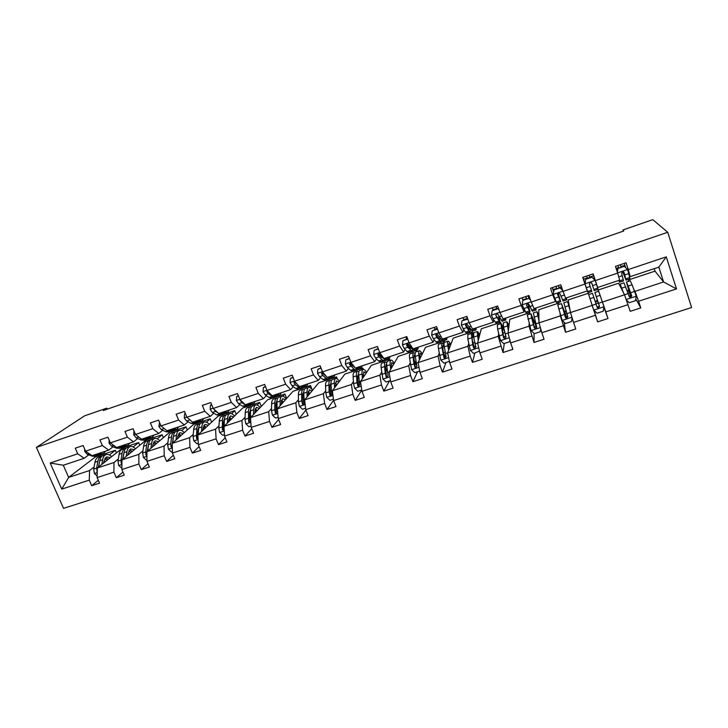 <?xml version="1.0" encoding="UTF-8"?>
<svg xmlns="http://www.w3.org/2000/svg" width="728" height="728" viewBox="0 0 728 728"><rect width="100%" height="100%" fill="white"/><g stroke="black" fill="none" stroke-linecap="round" stroke-linejoin="round"><path stroke-width="1.09" d="M63.545 508.353L691.6 307.534L667.731 232.278L36.4 447.401L63.545 508.353M628.801 281.263L628.382 279.971L629.074 281.172M633.824 289.344L634.998 291.355L663.59 281.964L676.485 288.898L638.602 301.237L640.777 307.908L635.753 298.944M628.382 279.971L655.009 271.135L663.59 281.964L658.831 267.121L630.193 276.649L629.074 274.802M634.998 291.355L638.602 301.237M601.683 299.918L602.466 302.047L624.515 294.804L630.211 311.329L640.777 307.908M628.027 304.677L605.805 311.912L608.007 318.518L604.213 308.144M588.852 294.512L588.424 293.238L568.186 299.954L570.47 312.558L592.155 305.432L597.615 321.885L608.007 318.518M595.413 315.297L573.555 322.422L575.775 328.956L565.556 332.259L564.145 322.286M559.15 304.359L558.713 303.103L538.784 309.719L539.002 322.895L560.332 315.888L565.556 332.259M563.336 325.753L541.841 332.751L544.071 339.221L534.024 342.469L534.088 333.424M529.884 314.068L529.456 312.812L509.828 319.328L508.044 333.06L529.019 326.171L534.024 342.469M531.786 336.027L510.637 342.906L512.894 349.313L503.002 352.516L504.276 343.479M501.101 323.687L500.637 322.377L481.299 328.801L477.577 343.07L498.225 336.291L503.002 352.516M500.746 346.128L479.943 352.907L482.209 359.25L472.481 362.398L474.929 353.044M473.364 334.925L472.254 331.804L453.207 338.129L447.602 352.916L467.913 346.246L470.206 356.074L472.481 362.398M470.206 356.074L449.74 362.744L452.024 369.023L442.451 372.117L446.027 362.471M444.735 342.306L444.289 341.086L425.525 347.311L418.099 362.608L438.092 356.038L440.167 365.865L442.451 372.117M440.167 365.865L420.02 372.418L422.322 378.642L412.903 381.69L417.572 371.744M417.19 351.433L416.744 350.232L398.252 356.365L389.061 372.144L408.745 365.684L410.592 375.493L412.903 381.69M410.592 375.493L390.772 381.945L393.084 388.106L383.811 391.109L389.553 380.881M390.044 360.433L389.598 359.241L371.38 365.292L360.478 381.536L379.852 375.175L381.49 384.966L383.811 391.109M381.49 384.966L361.98 391.327L364.309 397.424L355.182 400.382L361.798 390.117M363.308 369.324L362.853 368.122L344.899 374.083L332.332 390.781L351.406 384.511L352.843 394.294L355.182 400.382M352.843 394.294L333.633 400.555L335.981 406.597L326.99 409.509L333.606 400.345M337.291 378.96L336.491 376.867L318.791 382.746L304.623 399.881L323.405 393.712L324.642 403.485L326.99 409.509M324.642 403.485L305.733 409.646L308.09 415.624L299.235 418.491L305.906 410.082M312.094 389.553L310.51 385.494L293.066 391.282L277.332 408.854L295.832 402.775L296.878 412.521L299.235 418.491M296.878 412.521L278.26 418.591L280.617 424.524L271.908 427.345L278.624 419.519M286.659 398.444L284.894 393.994L267.704 399.708L250.459 417.681L268.678 411.693L269.542 421.43L271.908 427.345M269.542 421.43L251.196 427.4L253.571 433.278L244.99 436.054L251.733 428.737M261.27 406.415L259.65 402.375L242.697 408.008L223.978 426.371L241.924 420.484L242.615 430.202L244.99 436.054M242.615 430.202L224.543 436.081L226.936 441.905L218.482 444.644L225.225 437.746M236.254 414.332L234.762 410.637L218.045 416.189L197.907 434.944L215.579 429.138L216.089 438.838L218.482 444.644M216.089 438.838L198.298 444.635L200.691 450.404L192.365 453.098L199.099 446.573M211.611 422.185L210.21 418.791L193.73 424.26L172.208 443.379L189.626 437.665L189.963 447.347L192.365 453.098M189.963 447.347L172.436 453.053L174.838 458.767L166.639 461.425L173.355 455.228M187.314 429.957L186.013 426.826L169.751 432.223L146.892 451.697L164.055 446.064L164.228 455.728L166.639 461.425M164.228 455.728L146.956 461.352L149.377 467.021L141.287 469.633L147.966 463.718M163.372 437.665L162.144 434.752L146.11 440.067L121.949 459.896L138.857 454.336L138.875 463.982L141.287 469.633M138.875 463.982L121.849 469.524L124.279 475.147L116.307 477.723L122.95 472.072M139.758 445.281L138.593 442.56L122.786 447.811L97.361 467.968L114.023 462.498L113.887 472.126L116.307 477.723M113.887 472.126L97.115 477.586L99.545 483.155L91.692 485.694L98.289 480.271M95.323 456.383L95.532 456.866L68.66 477.395L89.553 470.534L89.262 480.143L91.692 485.694M89.262 480.143L61.753 489.098L50.168 463.017L77.714 453.799L75.257 448.184L83.119 445.536L85.585 451.169L102.375 445.545L99.918 439.876L107.908 437.191L110.356 442.879L127.4 437.173L124.952 431.458L133.06 428.728L135.499 434.461L152.798 428.674L150.359 422.904L158.586 420.138L161.015 425.925L178.578 420.047L176.149 414.223L184.493 411.411L186.923 417.253L204.75 411.293L202.329 405.414L210.802 402.557L213.222 408.454L231.313 402.402L228.911 396.469L237.51 393.575L239.921 399.517L258.294 393.375L255.892 387.387L264.637 384.448L267.03 390.445L285.685 384.202L283.301 378.16L292.174 375.175L294.558 381.235L313.513 374.893L311.138 368.796L320.147 365.756L322.522 371.881L341.778 365.438L339.412 359.277L348.566 356.192L350.923 362.371L370.479 355.828L368.131 349.613L377.441 346.473L379.779 352.716L399.654 346.064L397.315 339.785L406.77 336.609L409.1 342.906L429.293 336.145L426.972 329.802L436.572 326.572L438.893 332.933L459.414 326.071L457.102 319.665L466.866 316.38L469.169 322.804L490.026 315.825L487.733 309.354L497.661 306.015L499.945 312.503L521.148 305.405L518.873 298.871L528.965 295.477L531.231 302.038L552.78 294.822L550.532 288.224L560.788 284.766L563.035 291.391L584.948 284.056L582.719 277.386L593.147 273.874L595.377 280.571L617.663 273.109L615.451 266.375L626.062 262.799L628.264 269.56L666.266 256.848L676.485 288.898M107.234 409.154L106.807 408.153L103.303 410.51L623.787 230.985L622.959 229.957L623.35 231.14M617.663 273.109L619.692 280.144L597.624 287.487L596.896 285.522M597.624 287.487L595.377 280.571M598.48 291.318L598.052 290.044L618.609 283.219L624.515 294.804M598.052 290.044L598.516 291.309M602.466 302.047L605.805 311.912M563.035 291.391L565.583 298.143L587.296 290.918L586.686 288.925M587.296 290.918L584.948 284.056M588.424 293.238L588.825 294.522M591.491 303.276L592.155 305.432M570.47 312.558L573.555 322.422M531.231 302.038L534.07 308.626L555.428 301.519L555.2 299.417M555.428 301.519L552.78 294.822M558.713 303.103L558.886 304.45M560.041 313.622L560.332 315.888M539.002 322.895L541.841 332.751M499.945 312.503L503.075 318.937L524.078 311.948L524.215 309.746M524.078 311.948L521.148 305.405M529.456 312.812L529.411 314.223M529.101 323.805L529.019 326.171M508.044 333.06L510.637 342.906M469.169 322.804L472.572 329.083L493.247 322.204L493.73 319.901M493.247 322.204L490.026 315.825M500.637 322.377L500.382 323.851M498.653 333.824L498.225 336.291M477.577 343.07L479.943 352.907M438.893 332.933L442.56 339.066L462.899 332.305L463.727 329.902M462.899 332.305L459.414 326.071M472.254 331.804L471.726 333.551M468.686 343.689L467.913 346.246M447.602 352.916L449.74 362.744M409.1 342.906L413.031 348.894L433.042 342.233L434.197 339.739M433.042 342.233L429.293 336.145M444.289 341.086L443.234 343.625M439.184 353.399L438.092 356.038M418.099 362.608L420.02 372.418M379.779 352.716L383.956 358.558L403.658 352.006L405.132 349.422M407.489 345.29L407.953 344.49M403.658 352.006L399.654 346.064M416.744 350.232L415.897 351.87M410.155 362.954L408.745 365.684M389.061 372.144L390.772 381.945M350.923 362.371L355.346 368.086L374.738 361.634L376.522 358.959M379.07 355.137L379.88 353.926M374.738 361.634L370.479 355.828M389.598 359.241L388.561 360.924M381.572 372.363L379.852 375.175M360.478 381.536L361.98 391.327M322.522 371.881L327.172 377.45L346.264 371.098L348.348 368.35M351.069 364.755L351.724 363.882M346.264 371.098L341.778 365.438M362.853 368.122L361.634 369.86M353.426 381.627L351.406 384.511M332.332 390.781L333.633 400.555M294.558 381.235L299.436 386.677L318.236 380.425L320.602 377.595M323.469 374.174L323.951 373.591M318.236 380.425L313.513 374.893M336.491 376.867L335.098 378.66M325.707 390.745L323.405 393.712M304.623 399.881L305.733 409.646M267.03 390.445L272.117 395.768L290.636 389.607L293.284 386.695M290.636 389.607L285.685 384.202M310.51 385.494L308.918 387.369M303.367 393.894L302.748 394.631M298.416 399.727L295.832 402.775M277.332 408.854L278.26 418.591M239.921 399.517L245.218 404.713L263.454 398.653L266.375 395.668M263.454 398.653L258.294 393.375M284.894 393.994L282.855 396.232M276.904 402.721L275.976 403.731M271.535 408.572L268.678 411.693M250.459 417.681L251.196 427.4M213.222 408.454L218.728 413.531L236.682 407.553L239.867 404.495M236.682 407.553L231.313 402.402M259.65 402.375L257.075 405.014M250.432 411.793L249.604 412.639M245.045 417.29L241.924 420.484M223.978 426.371L224.543 436.081M186.923 417.253L192.62 422.213L210.319 416.325L213.759 413.195M210.319 416.325L204.75 411.293M234.762 410.637L231.613 413.668M224.342 420.693L223.605 421.394M218.955 425.88L215.579 429.138M197.907 434.944L198.298 444.635M161.015 425.925L166.912 430.767L184.339 424.97L188.024 421.776M184.339 424.97L178.578 420.047M210.21 418.791L206.497 422.195M198.617 429.42L197.989 429.993M193.248 434.343L189.626 437.665M172.208 443.379L172.436 453.053M135.499 434.461L141.578 439.193L158.749 433.479L162.681 430.221M158.749 433.479L152.798 428.674M186.013 426.826L181.718 430.585M173.264 437.992L172.736 438.447M167.922 442.679L164.055 446.064M146.892 451.697L146.956 461.352M110.356 442.879L116.607 447.502L133.533 441.869L137.692 438.547M133.533 441.869L127.4 437.173M162.144 434.752L157.266 438.848M142.952 450.896L138.857 454.336M121.949 459.896L121.849 469.524M85.585 451.169L92.01 455.683L108.681 450.141L113.068 446.755M108.681 450.141L102.375 445.545M138.593 442.56L133.16 446.974M118.346 458.995L114.023 462.498M97.361 467.968L97.115 477.586M50.168 463.017L63.291 465.238L84.193 458.285L88.798 454.836M84.193 458.285L77.714 453.799M622.959 229.957L652.807 219.647L667.731 232.278M106.807 408.153L84.648 415.806L36.4 447.401M655.009 271.135L654.217 268.659M95.532 456.866L115.37 450.277L109.373 454.982M94.094 466.976L89.553 470.534M63.291 465.238L68.66 477.395L61.753 489.098M116.471 452.816L115.37 450.277M534.407 321.276L535.016 321.075M564.537 311.356L566.038 310.856M595.14 301.274L597.515 300.491M627.126 290.736L628.655 290.235M630.193 276.649L628.264 269.56M666.266 256.848L658.831 267.121M597.615 321.885L594.376 311.366L594.94 311.175M84.739 449.249L84.685 451.342L87.196 454.217L92.32 456.21L95.532 456.31L98.034 455.482M99.163 453.307L103.203 453.762L105.66 451.142M94.376 454.9L99.126 454.982M102.794 453.899L100.291 454.727L96.233 454.281M103.631 462.999L103.968 461.061L106.616 456.875L110.401 457.63M101.829 464.428L102.657 459.714C103.167 457.048 104.222 455.373 105.842 454.681C107.626 454.035 109.564 454.691 111.657 456.638M97.152 476.039L94.322 473.409L93.703 469.114L94.959 462.262C95.477 459.596 96.56 457.912 98.198 457.211L98.599 457.084M103.958 461.106L104.832 462.053M98.599 466.985L99.727 460.678C100.237 458.021 101.301 456.338 102.93 455.646L103.331 455.51M108.345 459.259L105.451 457.675M108.117 459.441L107.089 458.322M102.257 456.001L101.092 456.256C99.463 456.947 98.389 458.631 97.88 461.297L96.642 468.15L97.261 471.762M98.389 467.158L99.691 460.87M104.759 458.658L107.007 460.324M109.164 440.103L109.054 443.188L111.511 446.1L116.48 448.175L119.583 448.321L122.14 447.474M123.469 445.218L127.364 445.736L129.684 443.152M118.609 446.837L123.223 446.965M126.972 445.864L124.397 446.719L120.484 446.209M133.943 431.012L133.779 434.916L136.191 437.874L140.995 440.021L143.971 440.222L146.592 439.348M148.121 437.018L151.861 437.601L154.054 435.044M143.189 438.656L147.675 438.82M151.488 437.719L148.858 438.593L145.1 438.029M127.91 455L128.21 453.071L130.685 448.903L134.343 449.722M126.199 456.411L126.927 451.697C127.373 449.03 128.365 447.365 129.912 446.701C131.622 446.082 133.497 446.764 135.535 448.739M121.867 468.168L118.664 465.447L118 461.133L119.11 454.281C119.574 451.615 120.584 449.95 122.158 449.267L122.55 449.14M128.119 453.626L128.719 454.336M122.941 459.077L123.951 452.68C124.406 450.013 125.407 448.348 126.954 447.675L127.345 447.547M132.268 451.424L129.511 449.777M131.968 451.669L130.667 450.223M126.263 448.057L125.098 448.293C123.542 448.967 122.532 450.632 122.077 453.298L120.984 460.151L121.203 463.144L121.904 463.9M122.623 459.332L123.978 452.516M128.838 450.85L130.922 452.534M152.534 446.892L152.789 444.963L155.109 440.822L158.622 441.705M150.914 448.275L151.542 443.561C151.924 440.904 152.853 439.248 154.327 438.602C155.956 438.01 157.767 438.72 159.76 440.74M146.947 459.987L146.374 460.178L143.352 457.366L142.652 453.034L143.607 446.182C144.017 443.516 144.963 441.86 146.455 441.214L146.828 441.086M147.648 451.06L148.521 444.562C148.912 441.896 149.85 440.24 151.333 439.594L151.697 439.475M156.538 443.479L153.927 441.769M156.165 443.798L154.609 442.033M150.623 440.003L149.44 440.222C147.957 440.868 147.02 442.524 146.619 445.19L145.682 452.043L145.937 455.046L146.919 455.846M147.22 451.424L148.594 444.089M153.28 442.961L155.173 444.644M159.541 422.413L158.868 426.517L161.225 429.52L165.857 431.759L168.714 432.004L171.399 431.113M173.127 428.701L176.722 429.347L178.769 426.817M168.132 430.357L171.753 430.994L172.481 430.557M176.367 429.456L173.673 430.357L170.061 429.72M177.532 438.638L177.732 436.727L179.88 432.632L183.256 433.57M175.994 440.021L176.513 435.308C176.831 432.65 177.696 431.012 179.088 430.394C180.644 429.82 182.382 430.567 184.321 432.623M172.409 451.688L171.444 452.006L168.414 449.167L167.668 444.817L168.468 437.965C168.814 435.308 169.697 433.661 171.116 433.033L171.471 432.914M172.709 442.942L173.455 436.318C173.783 433.661 174.647 432.023 176.058 431.395L176.404 431.276M181.154 435.435L178.697 433.651M180.708 435.835L178.924 433.742M175.33 431.831L174.138 432.032C172.727 432.659 171.853 434.298 171.526 436.964L170.743 443.807L171.035 446.819L172.309 447.602M171.035 446.819L171.981 445.973L173.555 435.572M178.078 434.998L179.78 436.654M185.449 413.713L184.548 414.014L184.33 417.99L186.632 421.048L191.091 423.368L193.821 423.66L196.56 422.75M198.507 420.256L201.947 420.966L203.849 418.482M193.439 421.94L196.906 422.64L197.643 422.167M201.611 421.075L198.853 421.994L195.395 421.294M188.179 418.345L190.59 420.447M185.312 413.377L184.548 414.014M202.875 430.312L203.039 428.382L205.005 424.315L208.244 425.316M201.447 431.64L201.856 426.936C202.111 424.278 202.903 422.649 204.213 422.058C205.687 421.521 207.362 422.295 209.236 424.388M198.244 443.261L196.888 443.707L193.839 440.849L193.047 436.481L193.694 429.638C193.967 426.981 194.786 425.343 196.123 424.743L196.46 424.633M198.143 434.716L198.744 427.964C199.017 425.307 199.809 423.678 201.137 423.077L201.474 422.968M206.133 427.281L203.822 425.443M205.605 427.773L203.785 425.525M200.4 423.55L199.199 423.723C197.861 424.324 197.061 425.953 196.787 428.61L196.505 438.474L198.071 439.13M196.505 438.474L197.388 437.646L197.98 430.048L198.871 426.963M203.258 426.972L204.741 428.574M211.757 404.877L210.419 405.323L210.174 409.345L212.421 412.448L216.698 414.86L219.292 415.206L222.095 414.268M224.269 411.684L227.536 412.467L229.293 410.01M211.602 404.513L210.419 405.323M219.119 413.395L222.422 414.168L223.168 413.65M227.218 412.567L224.397 413.504L221.112 412.74M213.823 409.018L215.588 411.384L217.718 412.603M228.61 421.84L228.728 419.91L230.503 415.879L233.588 416.944M227.282 423.141L227.573 418.436C227.764 415.788 228.474 414.177 229.711 413.604C231.095 413.094 232.696 413.904 234.516 416.034M224.47 434.716L222.713 435.289L219.638 432.405L218.809 428.019L219.283 421.175C219.501 418.518 220.238 416.907 221.503 416.325L221.822 416.225M224.088 428.119L224.415 419.483C224.615 416.826 225.343 415.215 226.59 414.642L226.899 414.532M231.477 419.019L229.329 417.135M230.867 419.61L229.211 417.417M225.844 415.16L224.615 415.297C223.359 415.87 222.632 417.481 222.431 420.138L222.349 430.011L224.215 430.394M222.349 430.011L223.178 429.192L223.587 421.603L224.552 418.272M228.829 418.909L230.075 420.393M238.456 395.914L236.682 396.505L236.4 400.564L238.584 403.712L242.679 406.215L245.136 406.615L248.011 405.66M250.405 402.994L253.508 403.84L255.109 401.428M238.311 395.541L236.682 396.505M240.231 399.827L241.805 402.639L245.873 405.159L248.312 405.569L249.076 404.996M253.208 403.94L250.323 404.895L247.201 404.058M254.718 413.231L256.383 407.316L259.314 408.444M253.49 414.514L253.672 409.819C253.79 407.17 254.427 405.569 255.583 405.023C256.875 404.541 258.404 405.387 260.169 407.562M251.096 426.035L248.921 426.735L245.827 423.833L244.954 419.428L245.263 412.594C245.409 409.946 246.073 408.344 247.247 407.789L247.547 407.689M251.661 406.652L250.414 406.743C249.24 407.289 248.585 408.89 248.448 411.538L248.648 421.576C249.813 422.586 250.478 422.313 250.623 420.748L250.468 410.874C250.596 408.226 251.251 406.624 252.416 406.078L252.707 405.978M257.193 410.656L255.228 408.736M256.511 411.365L255.055 409.273M248.648 421.576L249.386 420.793L249.577 413.031L250.587 409.491M254.818 410.829L255.792 412.121M265.574 386.805L263.345 387.56L263.026 391.655L265.156 394.849L269.051 397.452L271.371 397.907L274.32 396.924M276.94 394.166L279.861 395.086L281.308 392.711M265.429 386.431L263.345 387.56M267.185 390.608L266.885 391.819L268.414 393.766L272.29 396.369L274.593 396.833L275.366 396.196M279.588 395.177L276.631 396.159L273.692 395.249M268.068 391.537L267.613 391.091L266.885 391.819M281.226 404.504L282.637 398.626L285.412 399.827M280.107 405.751L280.153 401.064C280.207 398.416 280.771 396.833 281.836 396.314C283.037 395.868 284.484 396.751 286.195 398.962M278.123 417.217L275.53 418.063L272.418 415.133L271.489 410.71L271.626 403.885C271.699 401.237 272.29 399.645 273.382 399.126L273.655 399.035M276.267 401.947L276.904 402.502M277.859 398.025L276.594 398.061C275.502 398.58 274.929 400.163 274.865 402.811L274.747 409.637L275.393 413.049C276.594 413.813 277.231 413.468 277.286 412.012L276.913 402.138C276.968 399.49 277.541 397.907 278.624 397.388L278.897 397.297M283.292 402.193L281.518 400.254M282.546 403.03L281.345 401.146M275.393 413.049L276.049 412.303L275.957 404.331L277.013 400.609M281.236 402.802L281.891 403.758M293.111 377.559L290.408 378.469L290.062 382.61L292.128 385.858L295.832 388.543L297.998 389.061L301.01 388.06M303.876 385.203L306.625 386.195L307.908 383.865M292.965 377.177L290.408 378.469M294.685 381.372L293.966 382.764L295.441 384.748L299.117 387.451L301.274 387.979L302.038 387.251M306.37 386.286L303.339 387.287L300.573 386.304M296.969 383.929L294.613 382.064L293.966 382.764M308.126 395.641L309.291 389.808L311.903 391.082M307.116 396.86L307.043 392.183C307.025 389.535 307.507 387.969 308.49 387.478C309.591 387.059 310.965 387.979 312.603 390.226M305.578 408.262L302.539 409.254L299.408 406.306L298.435 401.856L298.38 395.04C298.389 392.401 298.899 390.827 299.9 390.326L300.164 390.244M302.884 393.42L303.767 394.349M304.459 389.289L303.157 389.243C302.166 389.744 301.665 391.309 301.674 393.957L301.738 400.773L302.557 404.349C303.767 404.904 304.359 404.504 304.349 403.148L303.749 393.266C303.74 390.627 304.231 389.061 305.223 388.561L305.469 388.479M309.791 393.63L308.226 391.719M308.972 394.621L308.099 393.12M302.557 404.349L303.148 403.631L302.73 395.495L303.813 391.655M308.117 394.876L308.39 395.331M321.084 368.168L317.89 369.233L317.517 373.419L319.51 376.722L323.005 379.506L325.034 380.08L328.119 379.061M331.222 376.103L333.779 377.177L334.898 374.884M320.939 367.786L317.89 369.233M322.786 372.199L321.458 373.582L322.877 375.603L326.344 378.396L328.355 378.979L329.111 378.141M326.335 376.449L322.04 372.891L321.458 373.582M333.551 377.259L330.448 378.287L327.873 377.222M325.107 374.975L324.069 373.728M335.444 386.65L336.345 380.853L338.793 382.2M334.552 387.833L334.343 383.156C334.252 380.517 334.653 378.969 335.535 378.514C336.545 378.123 337.828 379.079 339.412 381.372M333.451 399.181L329.957 400.318L326.808 397.342L325.78 392.874L325.553 386.067C325.48 383.429 325.907 381.872 326.827 381.399L327.063 381.326M329.948 384.857L331.085 386.341M331.477 380.453L330.13 380.307C329.22 380.771 328.81 382.318 328.892 384.966L329.147 391.773L330.148 395.468C331.322 395.859 331.886 395.413 331.832 394.139L330.994 384.266C330.912 381.627 331.322 380.071 332.223 379.606L332.45 379.534M336.7 384.976L335.381 383.156M335.817 386.159L335.381 385.339M330.148 395.468L330.658 394.776L329.902 386.532L331.012 382.619M349.495 358.622L345.8 359.86L345.391 364.091L347.32 367.449L350.605 370.334L352.47 370.971L355.628 369.924M352.543 366.075L352.534 365.183M358.995 366.866L361.361 368.022L362.298 365.765M349.349 358.24L345.8 359.86M354.582 367.103L350.796 362.863L349.376 364.246L353.99 369.205L355.846 369.851L356.574 368.841M354.864 367.531L349.886 363.581L349.376 364.246M361.152 368.086L357.976 369.142L355.592 368.004M363.172 377.514L363.809 371.771L366.084 373.182M362.398 378.669L362.062 374.001C361.898 371.362 362.207 369.833 362.999 369.405C363.9 369.05 365.11 370.042 366.621 372.381M361.771 389.944L357.803 391.236L354.636 388.233L353.562 383.747L353.135 376.949C352.989 374.319 353.326 372.781 354.154 372.336L354.363 372.272M357.466 376.321L358.904 378.606M358.904 371.526L357.512 371.225C356.693 371.662 356.365 373.2 356.52 375.83L356.975 382.628L358.14 386.413L359.741 385.003L358.667 375.12C358.504 372.49 358.831 370.952 359.632 370.525L359.841 370.452M364.027 376.249L362.99 374.638M358.14 386.413L358.595 385.74L357.503 377.423L358.622 373.519M378.36 348.93L374.156 350.341L373.701 354.618L375.557 358.021L378.624 361.015L380.334 361.716L383.565 360.642M380.207 356.256L379.961 354.108M387.196 357.484L389.353 358.722L390.117 356.511M378.214 348.539L374.156 350.341M389.171 358.777L385.922 359.86L384.248 359.15L379.088 353.335L377.732 354.764L379.033 356.866L382.073 359.869L383.756 360.578L384.448 359.341M383.137 358.039L381.536 357.584L378.169 354.117L377.732 354.764M391.336 368.241L391.7 362.544L393.784 364.036M390.681 369.36L390.208 364.701C389.962 362.071 390.19 360.56 390.881 360.16C391.682 359.841 392.801 360.87 394.239 363.254M390.526 380.562L386.086 382.018L382.892 378.988L381.144 367.695C380.917 365.065 381.172 363.545 381.9 363.136L382.091 363.072M385.503 367.931L387.305 371.407M386.786 362.535L385.312 362.007C384.593 362.417 384.348 363.927 384.584 366.557L385.23 373.346L386.559 377.186L388.088 375.712L386.759 365.838C386.523 363.208 386.759 361.698 387.469 361.288L387.651 361.234M391.791 367.467L391.136 366.311M386.559 377.186L385.522 368.177L386.122 364.382L386.668 364.382M407.689 339.084L402.948 340.677L402.457 344.99L404.24 348.457L407.089 351.551L408.626 352.316L411.939 351.214M408.208 346.082L407.78 343.661M406.57 339.011L405.906 336.891M415.834 347.957L417.79 349.276L418.373 347.11M407.544 338.693L402.948 340.677M417.626 349.331L414.305 350.432L412.794 349.658L407.835 343.671L406.533 345.136L407.771 347.283L412.103 351.16L412.703 349.558M411.611 348.339L410.019 348.102L406.897 344.517L406.533 345.136M419.938 358.822L420.02 353.171L421.921 354.745M419.41 359.905L418.8 355.255C418.464 352.634 418.6 351.133 419.201 350.769C419.883 350.486 420.911 351.56 422.286 353.981M419.747 371.034L414.805 372.645L411.593 369.596L409.582 358.294C409.282 355.674 409.445 354.172 410.073 353.799L410.237 353.744M414.123 359.932L416.68 365.62M415.142 353.535L413.54 352.643C412.922 353.016 412.767 354.518 413.076 357.139L413.932 363.918L415.415 367.804L416.871 366.284L415.288 356.411C414.969 353.79 415.115 352.288 415.724 351.924L415.888 351.87M415.415 367.804L413.977 358.795L414.35 355.046L415.169 355.273M437.483 329.074L432.195 330.849L431.668 335.217L433.378 338.738L435.99 341.942L437.364 342.779L440.759 341.65M436.481 335.371L436.199 334.061M434.953 329.484L434.279 327.345M444.926 338.283L446.664 339.685L447.056 337.574M437.346 328.683L432.195 330.849M446.537 339.73L443.125 340.859L441.787 340.012L437.064 333.861L435.799 335.362L436.964 337.537L440.895 341.605L441.323 339.421M440.422 338.293L440.076 339.166L438.948 338.465L436.072 334.753L435.799 335.362M448.985 349.249L448.776 343.661L450.486 345.309M448.594 350.305L447.829 345.664C447.42 343.043 447.456 341.569 447.947 341.232C448.53 340.986 449.467 342.105 450.759 344.572M449.44 361.352L443.98 363.136L440.749 360.06L438.474 348.748C438.092 346.137 438.156 344.653 438.684 344.308L438.829 344.262M443.416 352.671L445.563 357.639M444.016 344.653L442.205 343.143C441.687 343.479 441.623 344.963 442.023 347.575L443.853 357.448L444.708 358.258L446.118 356.702L444.271 346.837C443.862 344.217 443.916 342.742 444.426 342.406L444.562 342.36M444.935 357.648L444.107 356.784L442.879 349.258L443.024 345.563L444.198 346.337M467.831 319.073L461.916 320.875L461.352 325.279L465.356 332.186L466.548 333.078L470.024 331.932M463.772 319.801L463.09 317.654M474.474 328.455L476.003 329.939L476.194 327.882M467.631 318.5L461.916 320.875M475.894 329.975L472.408 331.14L466.766 323.896L465.52 325.425L468.959 330.985L470.133 331.886L470.233 328.774M463.663 319.465L467.312 318.609M469.505 327.718L469.314 329.438L465.72 324.843L465.52 325.425M467.212 318.273L466.63 316.462M478.496 339.53L477.978 333.997L479.497 335.726M478.232 340.549L477.159 331.549C477.614 331.34 478.46 332.496 479.679 335.017M479.506 351.078L473.628 353.471L470.37 350.368L467.822 339.057L467.858 334.634M473.619 346.765L473.964 347.593M479.379 351.597L479.47 350.932M473.555 336.245C472.49 334.197 471.744 333.278 471.316 333.488L472.709 344.608L473.519 347.72L474.456 348.557L475.821 346.965L473.71 337.11L473.682 332.705M474.456 348.557L472.235 339.576L472.144 335.926L473.873 337.983M498.953 309.691L497.979 308.763L492.119 310.729L491.509 315.188L493.065 318.828L496.196 323.232L499.754 322.049M493.047 309.964L492.346 307.798M504.504 318.464L505.805 320.047L505.787 318.036M497.979 308.763L492.119 310.729M498.079 308.272L498.644 308.818M505.723 320.074L502.147 321.257L498.07 314.541L496.96 313.768L495.732 315.324L499.845 322.022L499.29 317.135M496.878 308.681L496.178 306.515M492.938 309.627L496.642 308.754M498.662 315.952L499.017 319.546L495.732 315.324M496.532 308.417L495.941 306.588M508.481 329.657L507.653 324.178L508.954 325.998M508.353 330.63L506.815 321.712L509.045 325.316M509.846 339.912L509.591 341.741L503.74 343.652L500.464 340.522L497.634 329.202L497.351 324.852M504.131 329.493C502.466 325.462 501.392 323.532 500.891 323.678L502.802 334.725L503.676 337.847L504.677 338.693L506.015 337.082L503.612 327.227L503.266 322.895M504.677 338.693L503.567 336.463L501.719 326.135L504.531 331.267M530.575 300.154L528.774 298.425L522.813 300.427L522.158 304.932L526.317 313.231L529.966 312.021M522.158 304.932L522.813 300.427M522.822 300.109L522.076 297.798M535.007 308.317L536.081 309.991L535.854 308.035M528.774 298.425L522.841 299.954M528.792 297.961L530.33 299.436M536.026 310.01L532.359 311.22L528.81 304.268L527.654 303.485L526.426 305.059L530.02 312.003L528.128 303.576M526.599 298.698L525.88 296.514M522.668 299.636L526.435 298.753M527.909 303.512L529.183 309.509L526.426 305.059M526.326 298.407L525.725 296.569M528.037 295.796L528.637 297.634L529.593 297.306M538.947 319.619L537.792 314.205L538.893 316.107M538.966 320.566L536.955 311.721L538.875 315.461M540.713 328.901L540.285 331.731L534.343 333.67L531.049 330.512L527.309 314.924M536.7 327.236L530.93 313.723L531.649 317.963L534.316 327.809L535.371 328.665L536.691 327.027L533.315 312.931M536.545 327.573L534.734 322.704L533.26 323.186M535.38 328.119L534.316 327.218L531.768 316.198L534.734 322.704M562.717 290.463L560.069 287.915L554.008 289.944L553.316 294.503L556.292 301.947L556.929 303.066L560.66 301.829M553.316 294.503L554.008 289.944M553.617 291.755L552.27 287.633M566.011 297.998L566.839 299.772L566.402 297.87M560.069 287.915L553.962 289.507M560.005 287.478L562.526 289.899M566.812 299.781L563.072 301.028L560.05 293.821L558.858 293.038L557.63 294.631L560.687 301.811L558.276 293.175M556.784 288.552L556.055 286.359M552.88 289.489L556.702 288.579M558.194 293.22L559.85 299.299L557.575 294.148M556.583 288.233L555.974 286.386M558.321 285.594L558.931 287.451L561.415 286.614M569.906 309.427L568.413 304.067L569.296 306.069M570.07 310.328L567.576 301.565L569.187 305.441M572.09 317.736L571.489 321.558L565.447 323.532L562.134 320.347L557.748 304.823M566.784 317.572L561.452 303.594L565.456 317.608L566.575 318.473L567.867 316.816L563.827 302.812L567.576 301.565M566.839 317.554L566.812 316.826L567.722 316.38M566.757 317.945L564.928 312.767L564.173 313.022M566.575 318.473L565.365 317.035L563.154 309.582L562.289 306.097L564.928 312.767M591.882 277.231L595.24 280.471L591.882 277.231L585.721 279.297L584.984 283.902L588.033 292.738L591.855 291.464L589.334 283.947M584.984 283.902L585.721 279.297M584.903 283.183L582.946 277.313M595.24 280.471L598.107 289.389L594.275 290.663L591.819 283.21L590.59 282.409L589.352 284.029L591.855 291.464M594.84 279.807L592.883 273.965M591.727 276.813L585.585 278.879M587.451 278.251L586.713 276.039L587.451 278.251M589.726 277.104L589.098 275.239L589.726 277.104L593.502 275.83M591.655 282.901L594.266 290.663M591.773 283.101L593.42 288.124L591.664 282.919M597.06 306.989L599.444 306.324L594.876 292.51L596.268 296.615L600.127 295.341L598.698 291.245L594.876 292.51M598.034 301.883L595.722 295.031L599.371 305.887L598.116 307.607L596.924 306.697L593.311 295.832L597.033 306.943L592.474 293.311L588.67 294.567L593.72 310.01L597.06 313.222L603.203 311.22L603.958 306.661L600.127 295.341M603.885 307.089L604.222 308.144L603.685 308.317M593.993 310.264L594.376 311.366M597.988 301.892L599.444 306.261M592.474 293.311L597.106 307.234L598.28 308.108L599.563 306.433L596.268 296.615M619.237 280.289L619.637 282.236L618.827 280.426M627.609 269.633L623.987 265.984L627.609 269.633L629.72 277.532L629.884 278.833L626.016 280.116M625.625 267.558L624.215 263.418M624.224 266.366L617.963 268.468L617.344 272.136M623.987 265.984L617.963 268.468M617.153 271.562L617.744 268.077M622.649 271.635L625.98 280.125L624.105 272.409L622.85 271.608L621.603 273.246L623.523 280.944L619.665 282.227M616.07 268.25L618.7 267.758M621.039 266.967L620.283 264.746M618.582 267.404L617.945 265.529M620.374 264.71L621.002 266.594L624.851 265.301M624.105 272.409L625.134 277.568L622.749 271.617M629.129 296.251L630.257 296.123L630.612 296.76L626.444 282.045L628.164 286.068L632.086 284.775L630.284 280.771M626.362 300.009L629.201 302.739L635.444 300.7L636.245 296.096L632.086 284.775M623.468 292.747L620.129 284.138L621.175 288.261M623.041 291.928L620.975 286.677L621.466 288.834M630.011 291.364L629.201 291.628L627.29 284.593L631.495 295.359L630.248 297.097L630.503 297.57L631.777 295.877L628.164 286.068M629.201 291.628L630.876 296.951M620.129 284.138L623.996 282.855L629.283 296.696L630.503 297.57M85.495 450.978L84.685 451.251M95.241 455.237L92.32 456.21M100.027 453.644L97.088 454.618M89.043 453.599L87.196 454.217M94.394 473.473L97.243 472.545M99.727 460.678L102.657 459.714M94.959 462.262L97.88 461.297M93.703 469.114L96.642 468.15M97.288 470.761L96.824 471.134M110.274 442.688L109.054 443.088M119.447 447.192L116.48 448.175M124.297 445.572L121.321 446.564M113.723 445.363L111.511 446.1M135.417 434.27L133.779 434.816M143.998 439.029L140.995 440.021M148.922 437.392L145.9 438.393M138.775 437.009L136.191 437.874M118.737 465.511L121.904 464.473M123.951 452.68L126.927 451.697M119.11 454.281L122.077 453.298M118 461.133L120.984 460.151M121.922 462.553L121.203 463.144M143.434 457.43L146.929 456.292M148.521 444.562L151.542 443.561M143.607 446.182L146.619 445.19M142.652 453.034L145.682 452.043M146.91 454.208L145.937 455.046M160.934 425.725L158.877 426.417M168.914 430.739L165.857 431.759M173.91 429.083L170.843 430.102M164.191 428.528L161.225 429.52M168.487 449.24L172.318 447.984M173.455 436.318L176.513 435.308M168.468 437.965L171.526 436.964M167.668 444.817L170.743 443.807M186.841 417.053L184.339 417.899M194.185 422.34L191.091 423.368M199.254 420.657L196.151 421.685M189.753 420.001L186.632 421.048M193.912 440.922L198.089 439.548M198.744 427.964L201.856 426.936M193.694 429.638L196.787 428.61M193.047 436.481L196.169 435.453M213.14 408.253L210.174 409.245M219.838 413.813L216.698 414.86M224.979 412.103L221.831 413.149M215.588 411.384L212.421 412.448M219.72 432.478L224.251 430.994M224.415 419.483L227.573 418.436M219.283 421.175L222.431 420.138M218.809 428.019L221.976 426.981M239.84 399.317L236.409 400.464M245.873 405.159L242.679 406.215M251.087 403.421L247.893 404.486M241.805 402.639L238.584 403.712M240.695 400.282L240.222 400.737M245.909 423.905L250.805 422.304M250.468 410.874L253.672 409.819M245.263 412.594L248.448 411.538M244.954 419.428L248.166 418.373M249.349 420.62L248.585 421.412M266.949 390.244L263.036 391.555M272.29 396.369L269.051 397.452M277.596 394.612L274.347 395.686M268.414 393.766L265.156 394.849M272.49 415.206L277.768 413.486M276.913 402.138L280.153 401.064M271.626 403.885L274.865 402.811M276.813 408.963L277.404 408.763M271.489 410.71L274.747 409.637M275.912 411.911L275.22 412.694M294.476 381.026L290.072 382.5M299.117 387.451L295.832 388.543M304.495 385.667L301.192 386.759M295.441 384.748L292.128 385.858M299.481 406.379L305.15 404.522M303.749 393.266L307.043 392.183M298.38 395.04L301.674 393.957M303.831 400.082L304.686 399.809M298.435 401.856L301.738 400.773M302.884 403.075L302.257 403.831M322.44 371.671L317.526 373.318M326.344 378.396L323.005 379.506M331.804 376.585L328.455 377.696M322.877 375.603L319.51 376.722M326.89 397.415L332.951 395.431M330.994 384.266L334.343 383.156M325.553 386.067L328.892 384.966M331.267 391.072L332.396 390.699M325.78 392.874L329.147 391.773M330.266 394.094L329.702 394.84M350.851 362.162L345.4 363.982M353.99 369.205L350.605 370.334M359.541 367.367L356.138 368.495M350.732 366.302L347.32 367.449M354.709 388.315L361.188 386.195M358.667 375.12L362.062 374.001M353.135 376.949L356.52 375.83M359.132 381.918L360.524 381.463M353.562 383.747L356.975 382.628M358.067 384.985L357.575 385.713M379.707 352.507L373.71 354.509M382.073 359.869L378.624 361.015M387.696 358.003L384.248 359.15M379.033 356.866L375.557 358.021M382.036 355.865L381.226 356.138M382.974 379.07L389.871 376.804M386.759 365.838L390.208 364.701M381.144 367.695L384.584 366.557M387.423 372.627L389.107 372.072M381.763 374.483L385.23 373.346M386.304 375.73L385.886 376.431M409.018 342.688L402.466 344.881M410.583 350.396L407.089 351.551M406.47 338.684L407.416 338.365M416.298 348.494L412.794 349.658M407.771 347.283L404.24 348.457M411.22 346.128L410.001 346.537M411.675 369.678L419.01 367.276M415.288 356.411L418.8 355.255M415.979 361.761L415.115 362.044M409.582 358.294L413.076 357.139M416.161 363.181L418.136 362.535M410.41 365.074L413.932 363.918M414.978 366.33L414.642 367.012M438.811 332.723L431.686 335.108M439.539 340.768L435.99 341.942M434.844 329.147L437.219 328.346M445.354 338.829L441.787 340.012M436.964 337.537L433.378 338.738M440.868 336.236L439.23 336.782M440.831 360.142L448.621 357.594M444.271 346.837L447.829 345.664M445.855 355.801L444.872 356.129M445.127 352.179L443.443 352.734M438.474 348.748L442.023 347.575M445.345 353.599L447.629 352.843M439.512 355.51L443.088 354.336M444.107 356.784L443.853 357.448M469.087 322.586L461.37 325.17M468.959 330.985L465.356 332.186M474.865 329.02L471.244 330.221M466.621 327.646L462.99 328.856M471.007 326.19L468.923 326.881M470.452 350.45L478.705 347.747M473.71 337.11L477.322 335.917M475.557 346.064L473.6 346.701M474.729 342.442L472.9 343.043M467.822 339.057L471.425 337.865M475.002 343.853L477.595 343.006M469.078 345.8L472.709 344.608M473.7 347.083L473.519 347.72M499.863 312.285L491.527 315.078M498.853 321.048L495.186 322.267M504.841 319.055L501.164 320.274M496.76 317.59L493.065 318.828M501.628 315.97L499.099 316.816M500.546 340.604L509.272 337.746M503.612 327.227L507.289 326.017M505.733 336.172L503.658 336.846M504.813 332.541L502.839 333.197M497.634 329.202L501.301 327.991M505.141 333.952L508.044 332.996M499.108 335.936L502.802 334.725M503.767 337.228L503.676 337.847M531.149 301.811L522.176 304.814M529.22 310.947L525.489 312.185M535.308 308.927L531.577 310.164M527.39 307.38L523.632 308.626M532.76 305.587L529.766 306.588M531.131 330.594L540.349 327.582M534.006 317.19L537.737 315.952M536.035 326.235L534.206 326.836M527.927 319.192L531.649 317.963M535.753 323.896L539.002 322.832M529.629 325.907L533.387 324.679M534.689 322.058L535.226 321.876M534.316 327.218L534.316 327.809M562.953 291.164L553.335 294.385M560.078 300.691L556.292 301.947M566.275 298.626L562.471 299.891M558.522 296.997L554.7 298.271M564.409 295.031L560.933 296.187M562.216 320.429L571.935 317.244M564.883 306.979L568.677 305.733M565.401 313.814L566.784 313.368M566.193 316.352L565.246 316.653M558.704 309.027L562.489 307.771M566.875 313.668L570.461 312.494M560.651 315.715L564.464 314.46M564.81 312.148L566.275 311.666M565.365 317.035L565.456 317.608M566.748 316.935L567.057 317.863M595.158 280.389L585.003 283.793M591.445 290.263L587.596 291.537M583.565 279.17L587.332 277.905M597.734 288.17L593.875 289.453M590.162 286.441L586.277 287.733M596.505 284.32L592.619 285.622M593.811 310.092L603.94 306.779M595.977 303.767L598.352 302.994M589.989 298.689L593.839 297.415M598.507 303.285L602.393 302.002M592.183 305.36L596.059 304.086M595.413 302.075L597.788 301.292M599.371 305.887L599.563 306.433M596.924 306.697L597.106 307.234M627.527 269.551L617.59 272.882M623.323 279.661L619.419 280.963M629.72 277.532L625.798 278.833M622.331 275.712L618.755 276.895M628.783 273.555L624.824 274.875M630.257 296.123L630.566 297.07M626.18 299.499L636.226 296.214M628.055 293.229L629.456 292.765M631.358 294.976L630.366 295.304M621.785 288.179L625.698 286.887M630.666 292.72L634.616 291.418M624.488 294.749L628.173 293.539M627.427 291.537L628.919 291.045M631.495 295.359L631.777 295.877M105.842 454.681L102.93 455.646M101.092 456.256L98.198 457.211M129.912 446.701L126.954 447.675M125.098 448.293L122.158 449.267M154.327 438.602L151.333 439.594M149.44 440.222L146.455 441.214M179.088 430.394L176.058 431.395M174.138 432.032L171.116 433.033M204.213 422.058L201.137 423.077M199.199 423.723L196.123 424.743M229.711 413.604L226.59 414.642M224.615 415.297L221.503 416.325M255.583 405.023L252.416 406.078M250.414 406.743L247.247 407.789M281.836 396.314L278.624 397.388M276.594 398.061L273.382 399.126M308.49 387.478L305.223 388.561M303.157 389.243L299.9 390.326M335.535 378.514L332.223 379.606M330.13 380.307L326.827 381.399M362.999 369.405L359.632 370.525M357.512 371.225L354.154 372.336M390.881 360.16L387.469 361.288M385.312 362.007L381.9 363.136M419.201 350.769L415.724 351.924M413.54 352.643L410.073 353.799M447.947 341.232L444.426 342.406M442.205 343.143L438.684 344.308M444.935 357.657L444.708 358.258M477.159 331.549L473.573 332.741M471.316 333.488L467.74 334.671M506.815 321.712L503.185 322.923M500.891 323.678L497.26 324.888M536.955 311.721L533.26 312.949M530.93 313.723L527.245 314.942M535.38 328.128L535.371 328.665M561.452 303.594L557.712 304.841M566.812 316.826L567.148 317.817M598.116 307.616L598.28 308.108M630.321 280.762L626.444 282.045"/></g></svg>
